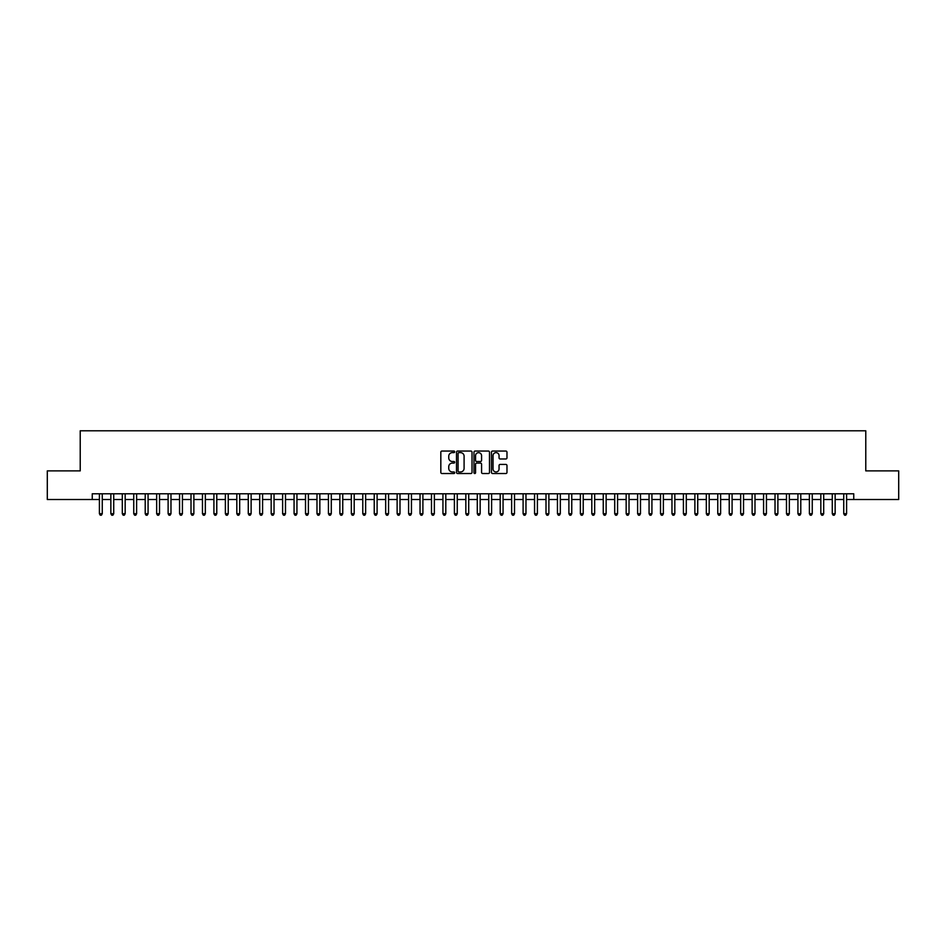 <?xml version="1.0" encoding="UTF-8"?>
<svg xmlns="http://www.w3.org/2000/svg" width="946" height="946" viewBox="0 0 946 946"><rect width="100%" height="100%" fill="white"/><g stroke="black" fill="none" stroke-linecap="round" stroke-linejoin="round"><path stroke-width="1.42" d="M454.683 451.845A0.792 0.792 0 0 0 453.891 451.053L441.948 451.053A1.123 1.123 0 0 0 440.824 452.176L440.824 472.409A1.123 1.123 0 0 0 441.948 473.532L453.891 473.532A0.792 0.792 0 0 0 454.683 472.752A0.792 0.792 0 0 0 453.891 471.959L452.342 471.959A3.595 3.595 0 0 1 448.747 468.365L448.747 466.674A3.595 3.595 0 0 1 452.342 463.079L453.891 463.079A0.792 0.792 0 0 0 454.683 462.298A0.792 0.792 0 0 0 453.891 461.506L452.342 461.506A3.595 3.595 0 0 1 448.747 457.911L448.747 456.22A3.595 3.595 0 0 1 452.342 452.626L453.891 452.626A0.792 0.792 0 0 0 454.683 451.845M505.85 458.976A1.123 1.123 0 0 0 506.973 457.852L506.973 452.176A1.123 1.123 0 0 0 505.85 451.053L492.582 451.053A1.123 1.123 0 0 0 491.459 452.176L491.459 472.409A1.123 1.123 0 0 0 492.582 473.532L505.85 473.532A1.123 1.123 0 0 0 506.973 472.409L506.973 465.55A1.123 1.123 0 0 0 505.85 464.427L500.174 464.427A1.123 1.123 0 0 0 499.05 465.55L499.05 468.956A3.004 3.004 0 0 1 496.047 471.959A3.004 3.004 0 0 1 493.032 468.956L493.032 455.629A3.004 3.004 0 0 1 496.047 452.626A3.004 3.004 0 0 1 499.05 455.629L499.05 457.852A1.123 1.123 0 0 0 500.174 458.976L505.85 458.976M92.247 499.512L47.3 499.512L47.3 470.883L80.221 470.883L80.221 430.797L865.779 430.797L865.779 470.883L898.7 470.883L898.7 499.512L853.753 499.512L853.753 493.788L92.247 493.788L92.247 499.512L99.401 499.512M472.019 452.176A1.123 1.123 0 0 0 470.895 451.053L457.628 451.053A1.123 1.123 0 0 0 456.504 452.176L456.504 472.409A1.123 1.123 0 0 0 457.628 473.532L470.895 473.532A1.123 1.123 0 0 0 472.019 472.409L472.019 452.176M475.105 451.053L488.373 451.053A1.123 1.123 0 0 1 489.496 452.176L489.496 472.409A1.123 1.123 0 0 1 488.373 473.532L482.697 473.532A1.123 1.123 0 0 1 481.573 472.409L481.573 464.202A1.123 1.123 0 0 0 480.45 463.079L476.678 463.079A1.123 1.123 0 0 0 475.554 464.202L475.554 472.752A0.792 0.792 0 0 1 474.774 473.532A0.792 0.792 0 0 1 473.981 472.752L473.981 452.176A1.123 1.123 0 0 1 475.105 451.053M102.263 499.512L110.859 499.512M113.721 499.512L122.306 499.512M125.168 499.512L133.753 499.512M136.614 499.512L145.211 499.512M148.073 499.512L156.658 499.512M159.519 499.512L168.116 499.512M170.978 499.512L179.563 499.512M182.424 499.512L191.009 499.512M193.871 499.512L202.468 499.512M205.329 499.512L213.914 499.512M216.776 499.512L225.373 499.512M228.234 499.512L236.819 499.512M239.681 499.512L248.266 499.512M251.128 499.512L259.724 499.512M262.586 499.512L271.171 499.512M274.033 499.512L282.618 499.512M285.491 499.512L294.076 499.512M296.938 499.512L305.523 499.512M308.384 499.512L316.981 499.512M319.843 499.512L328.428 499.512M331.289 499.512L339.874 499.512M342.748 499.512L351.333 499.512M354.194 499.512L362.779 499.512M365.641 499.512L374.238 499.512M377.099 499.512L385.684 499.512M388.546 499.512L397.131 499.512M399.992 499.512L408.589 499.512M411.451 499.512L420.036 499.512M422.897 499.512L431.494 499.512M434.356 499.512L442.941 499.512M445.803 499.512L454.387 499.512M457.249 499.512L465.846 499.512M468.708 499.512L477.292 499.512M480.154 499.512L488.751 499.512M491.613 499.512L500.198 499.512M503.059 499.512L511.644 499.512M514.506 499.512L523.103 499.512M525.964 499.512L534.549 499.512M537.411 499.512L546.008 499.512M548.869 499.512L557.454 499.512M560.316 499.512L568.901 499.512M571.762 499.512L580.359 499.512M583.221 499.512L591.806 499.512M594.667 499.512L603.252 499.512M606.126 499.512L614.711 499.512M617.572 499.512L626.157 499.512M629.019 499.512L637.616 499.512M640.477 499.512L649.062 499.512M651.924 499.512L660.509 499.512M663.383 499.512L671.967 499.512M674.829 499.512L683.414 499.512M686.276 499.512L694.872 499.512M697.734 499.512L706.319 499.512M709.181 499.512L717.766 499.512M720.627 499.512L729.224 499.512M732.086 499.512L740.671 499.512M743.532 499.512L752.129 499.512M754.991 499.512L763.576 499.512M766.437 499.512L775.022 499.512M777.884 499.512L786.481 499.512M789.342 499.512L797.927 499.512M800.789 499.512L809.386 499.512M812.247 499.512L820.832 499.512M823.694 499.512L832.279 499.512M835.141 499.512L843.737 499.512M846.599 499.512L853.753 499.512M458.869 452.626A0.792 0.792 0 0 0 458.077 453.418L458.077 471.167A0.792 0.792 0 0 0 458.869 471.959L460.501 471.959A3.595 3.595 0 0 0 464.096 468.365L464.096 456.22A3.595 3.595 0 0 0 460.501 452.626L458.869 452.626M481.573 455.688A3.004 3.004 0 0 0 478.57 452.685A3.004 3.004 0 0 0 475.554 455.688L475.554 460.383A1.123 1.123 0 0 0 476.678 461.506L480.45 461.506A1.123 1.123 0 0 0 481.573 460.383L481.573 455.688M102.263 493.788L102.263 513.713L99.401 513.713L99.401 493.788M102.263 513.713L101.411 515.203L100.264 515.203L99.401 513.713M113.721 493.788L113.721 513.713L110.859 513.713L110.859 493.788M113.721 513.713L112.858 515.203L111.711 515.203L110.859 513.713M125.168 493.788L125.168 513.713L122.306 513.713L122.306 493.788M125.168 513.713L124.304 515.203L123.169 515.203L122.306 513.713M136.614 493.788L136.614 513.713L133.753 513.713L133.753 493.788M136.614 513.713L135.763 515.203L134.616 515.203L133.753 513.713M148.073 493.788L148.073 513.713L145.211 513.713L145.211 493.788M148.073 513.713L147.209 515.203L146.062 515.203L145.211 513.713M159.519 493.788L159.519 513.713L156.658 513.713L156.658 493.788M159.519 513.713L158.668 515.203L157.521 515.203L156.658 513.713M170.978 493.788L170.978 513.713L168.116 513.713L168.116 493.788M170.978 513.713L170.114 515.203L168.967 515.203L168.116 513.713M182.424 493.788L182.424 513.713L179.563 513.713L179.563 493.788M182.424 513.713L181.561 515.203L180.426 515.203L179.563 513.713M193.871 493.788L193.871 513.713L191.009 513.713L191.009 493.788M193.871 513.713L193.019 515.203L191.872 515.203L191.009 513.713M205.329 493.788L205.329 513.713L202.468 513.713L202.468 493.788M205.329 513.713L204.466 515.203L203.319 515.203L202.468 513.713M216.776 493.788L216.776 513.713L213.914 513.713L213.914 493.788M216.776 513.713L215.925 515.203L214.777 515.203L213.914 513.713M228.234 493.788L228.234 513.713L225.373 513.713L225.373 493.788M228.234 513.713L227.371 515.203L226.224 515.203L225.373 513.713M239.681 493.788L239.681 513.713L236.819 513.713L236.819 493.788M239.681 513.713L238.818 515.203L237.683 515.203L236.819 513.713M251.128 493.788L251.128 513.713L248.266 513.713L248.266 493.788M251.128 513.713L250.276 515.203L249.129 515.203L248.266 513.713M262.586 493.788L262.586 513.713L259.724 513.713L259.724 493.788M262.586 513.713L261.723 515.203L260.576 515.203L259.724 513.713M274.033 493.788L274.033 513.713L271.171 513.713L271.171 493.788M274.033 513.713L273.181 515.203L272.034 515.203L271.171 513.713M285.491 493.788L285.491 513.713L282.618 513.713L282.618 493.788M285.491 513.713L284.628 515.203L283.481 515.203L282.618 513.713M296.938 493.788L296.938 513.713L294.076 513.713L294.076 493.788M296.938 513.713L296.074 515.203L294.927 515.203L294.076 513.713M308.384 493.788L308.384 513.713L305.523 513.713L305.523 493.788M308.384 513.713L307.533 515.203L306.386 515.203L305.523 513.713M319.843 493.788L319.843 513.713L316.981 513.713L316.981 493.788M319.843 513.713L318.979 515.203L317.832 515.203L316.981 513.713M331.289 493.788L331.289 513.713L328.428 513.713L328.428 493.788M331.289 513.713L330.438 515.203L329.291 515.203L328.428 513.713M342.748 493.788L342.748 513.713L339.874 513.713L339.874 493.788M342.748 513.713L341.884 515.203L340.737 515.203L339.874 513.713M354.194 493.788L354.194 513.713L351.333 513.713L351.333 493.788M354.194 513.713L353.331 515.203L352.184 515.203L351.333 513.713M365.641 493.788L365.641 513.713L362.779 513.713L362.779 493.788M365.641 513.713L364.789 515.203L363.642 515.203L362.779 513.713M377.099 493.788L377.099 513.713L374.238 513.713L374.238 493.788M377.099 513.713L376.236 515.203L375.089 515.203L374.238 513.713M388.546 493.788L388.546 513.713L385.684 513.713L385.684 493.788M388.546 513.713L387.683 515.203L386.547 515.203L385.684 513.713M399.992 493.788L399.992 513.713L397.131 513.713L397.131 493.788M399.992 513.713L399.141 515.203L397.994 515.203L397.131 513.713M411.451 493.788L411.451 513.713L408.589 513.713L408.589 493.788M411.451 513.713L410.588 515.203L409.441 515.203L408.589 513.713M422.897 493.788L422.897 513.713L420.036 513.713L420.036 493.788M422.897 513.713L422.046 515.203L420.899 515.203L420.036 513.713M434.356 493.788L434.356 513.713L431.494 513.713L431.494 493.788M434.356 513.713L433.493 515.203L432.346 515.203L431.494 513.713M445.803 493.788L445.803 513.713L442.941 513.713L442.941 493.788M445.803 513.713L444.939 515.203L443.804 515.203L442.941 513.713M457.249 493.788L457.249 513.713L454.387 513.713L454.387 493.788M457.249 513.713L456.398 515.203L455.251 515.203L454.387 513.713M468.708 493.788L468.708 513.713L465.846 513.713L465.846 493.788M468.708 513.713L467.844 515.203L466.697 515.203L465.846 513.713M480.154 493.788L480.154 513.713L477.292 513.713L477.292 493.788M480.154 513.713L479.303 515.203L478.156 515.203L477.292 513.713M491.613 493.788L491.613 513.713L488.751 513.713L488.751 493.788M491.613 513.713L490.749 515.203L489.602 515.203L488.751 513.713M503.059 493.788L503.059 513.713L500.198 513.713L500.198 493.788M503.059 513.713L502.196 515.203L501.061 515.203L500.198 513.713M514.506 493.788L514.506 513.713L511.644 513.713L511.644 493.788M514.506 513.713L513.654 515.203L512.507 515.203L511.644 513.713M525.964 493.788L525.964 513.713L523.103 513.713L523.103 493.788M525.964 513.713L525.101 515.203L523.954 515.203L523.103 513.713M537.411 493.788L537.411 513.713L534.549 513.713L534.549 493.788M537.411 513.713L536.559 515.203L535.412 515.203L534.549 513.713M548.869 493.788L548.869 513.713L546.008 513.713L546.008 493.788M548.869 513.713L548.006 515.203L546.859 515.203L546.008 513.713M560.316 493.788L560.316 513.713L557.454 513.713L557.454 493.788M560.316 513.713L559.453 515.203L558.317 515.203L557.454 513.713M571.762 493.788L571.762 513.713L568.901 513.713L568.901 493.788M571.762 513.713L570.911 515.203L569.764 515.203L568.901 513.713M583.221 493.788L583.221 513.713L580.359 513.713L580.359 493.788M583.221 513.713L582.358 515.203L581.211 515.203L580.359 513.713M594.667 493.788L594.667 513.713L591.806 513.713L591.806 493.788M594.667 513.713L593.816 515.203L592.669 515.203L591.806 513.713M606.126 493.788L606.126 513.713L603.252 513.713L603.252 493.788M606.126 513.713L605.263 515.203L604.116 515.203L603.252 513.713M617.572 493.788L617.572 513.713L614.711 513.713L614.711 493.788M617.572 513.713L616.709 515.203L615.562 515.203L614.711 513.713M629.019 493.788L629.019 513.713L626.157 513.713L626.157 493.788M629.019 513.713L628.168 515.203L627.021 515.203L626.157 513.713M640.477 493.788L640.477 513.713L637.616 513.713L637.616 493.788M640.477 513.713L639.614 515.203L638.467 515.203L637.616 513.713M651.924 493.788L651.924 513.713L649.062 513.713L649.062 493.788M651.924 513.713L651.073 515.203L649.926 515.203L649.062 513.713M663.383 493.788L663.383 513.713L660.509 513.713L660.509 493.788M663.383 513.713L662.519 515.203L661.372 515.203L660.509 513.713M674.829 493.788L674.829 513.713L671.967 513.713L671.967 493.788M674.829 513.713L673.966 515.203L672.819 515.203L671.967 513.713M686.276 493.788L686.276 513.713L683.414 513.713L683.414 493.788M686.276 513.713L685.424 515.203L684.277 515.203L683.414 513.713M697.734 493.788L697.734 513.713L694.872 513.713L694.872 493.788M697.734 513.713L696.871 515.203L695.724 515.203L694.872 513.713M709.181 493.788L709.181 513.713L706.319 513.713L706.319 493.788M709.181 513.713L708.318 515.203L707.182 515.203L706.319 513.713M720.627 493.788L720.627 513.713L717.766 513.713L717.766 493.788M720.627 513.713L719.776 515.203L718.629 515.203L717.766 513.713M732.086 493.788L732.086 513.713L729.224 513.713L729.224 493.788M732.086 513.713L731.223 515.203L730.076 515.203L729.224 513.713M743.532 493.788L743.532 513.713L740.671 513.713L740.671 493.788M743.532 513.713L742.681 515.203L741.534 515.203L740.671 513.713M754.991 493.788L754.991 513.713L752.129 513.713L752.129 493.788M754.991 513.713L754.128 515.203L752.981 515.203L752.129 513.713M766.437 493.788L766.437 513.713L763.576 513.713L763.576 493.788M766.437 513.713L765.574 515.203L764.439 515.203L763.576 513.713M777.884 493.788L777.884 513.713L775.022 513.713L775.022 493.788M777.884 513.713L777.033 515.203L775.886 515.203L775.022 513.713M789.342 493.788L789.342 513.713L786.481 513.713L786.481 493.788M789.342 513.713L788.479 515.203L787.332 515.203L786.481 513.713M800.789 493.788L800.789 513.713L797.927 513.713L797.927 493.788M800.789 513.713L799.938 515.203L798.791 515.203L797.927 513.713M812.247 493.788L812.247 513.713L809.386 513.713L809.386 493.788M812.247 513.713L811.384 515.203L810.237 515.203L809.386 513.713M823.694 493.788L823.694 513.713L820.832 513.713L820.832 493.788M823.694 513.713L822.831 515.203L821.696 515.203L820.832 513.713M835.141 493.788L835.141 513.713L832.279 513.713L832.279 493.788M835.141 513.713L834.289 515.203L833.142 515.203L832.279 513.713M846.599 493.788L846.599 513.713L843.737 513.713L843.737 493.788M846.599 513.713L845.736 515.203L844.589 515.203L843.737 513.713"/></g></svg>
